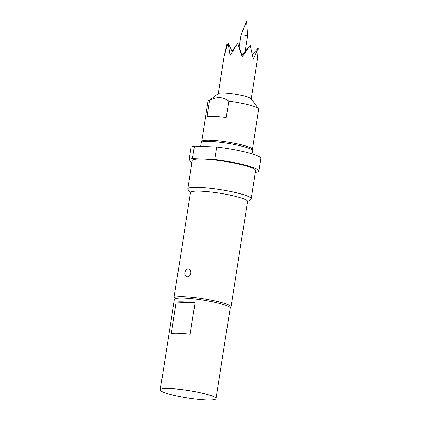 <?xml version="1.0" encoding="UTF-8"?>
<svg xmlns="http://www.w3.org/2000/svg" width="421" height="421" viewBox="0 0 421 421"><rect width="100%" height="100%" fill="white"/><g stroke="black" fill="none" stroke-linecap="round" stroke-linejoin="round"><path stroke-width="0.63" d="M247.537 35.995L246.564 21.05L241.075 34.985A3.273 0.432 8.9 0 1 241.075 34.985A3.273 0.432 8.9 0 1 242.228 34.848A3.273 0.432 8.9 0 1 245.659 35.311A3.273 0.432 8.9 0 1 247.537 35.995A3.273 0.432 8.9 0 1 247.532 36.011L245.106 51.525M227.182 45.163L226.903 44.431L224.24 56.025L228.019 42.9L232.234 51.736M226.903 44.431L227.077 45.463M235.086 47.189L234.713 47.762M188.524 268.966A3.978 2.968 107.5 0 1 189.113 269.066A3.978 2.968 107.5 0 1 190.929 272.982A3.978 2.968 107.5 0 1 187.303 276.755A3.978 2.968 107.5 0 1 186.714 276.655A3.978 2.968 107.5 0 1 184.977 272.35A3.978 2.968 107.5 0 1 188.524 268.966M189.434 269.198L191.102 273.034C190.492 275.376 189.224 276.613 187.303 276.755M201.943 142.045L201.885 141.966A25.665 3.405 8.9 0 1 201.727 141.482A25.665 3.405 8.9 0 1 210.805 140.309A25.665 3.405 8.9 0 1 238.054 144.035A25.665 3.405 8.9 0 1 252.442 149.423A25.665 3.405 8.9 0 1 252.142 149.834L252.063 149.892M201.727 141.482L208.027 101.272A25.665 3.405 8.9 0 1 208.327 100.856A25.665 3.405 8.9 0 1 209.632 100.382C212.958 98.451 216.326 97.493 219.73 97.498C223.098 97.761 226.119 98.977 228.808 101.151A25.665 3.405 8.9 0 1 258.578 108.723A25.665 3.405 8.9 0 1 258.736 109.213L252.442 149.423M228.808 101.151L226.251 117.485A25.665 3.405 -171.1 0 0 214.542 116.433A25.665 3.405 -171.1 0 0 207.074 116.717L209.632 100.382M208.327 100.856L218.473 93.594A16.682 2.21 8.9 0 1 224.177 93.099A16.682 2.21 8.9 0 1 240.875 95.304A16.682 2.21 8.9 0 1 251.137 98.709L258.578 108.723M200.638 146.361L201.217 142.687A25.986 3.447 8.9 0 1 218.373 142.109A25.986 3.447 8.9 0 1 246.58 147.497A25.986 3.447 8.9 0 1 252.558 150.729L252.068 153.881M176.199 302.094A28.233 3.742 8.9 0 1 195.049 302.846L190.129 334.263A28.233 3.742 -171.1 0 0 171.284 333.506L176.199 302.094L195.049 302.846M216.015 398.619L230.182 308.146A28.233 3.742 -171.1 0 0 223.683 304.636A28.233 3.742 -171.1 0 0 193.039 298.784A28.233 3.742 -171.1 0 0 174.399 299.41L160.233 389.888A28.233 3.742 -171.1 0 0 166.732 393.398A28.233 3.742 -171.1 0 0 197.375 399.25A28.233 3.742 -171.1 0 0 216.015 398.619A28.233 3.742 -171.1 0 0 209.516 395.108A28.233 3.742 -171.1 0 0 178.872 389.257A28.233 3.742 -171.1 0 0 160.233 389.888M174.536 299.131L174.141 298.605A28.87 3.831 8.9 0 1 173.962 298.057A28.87 3.831 8.9 0 1 193.023 297.41A28.87 3.831 8.9 0 1 224.367 303.399A28.87 3.831 8.9 0 1 231.013 306.988A28.87 3.831 8.9 0 1 230.676 307.456L230.14 307.84M190.45 192.76L188.013 189.471A32.08 4.252 8.9 0 1 187.813 188.866A32.08 4.252 8.9 0 1 208.995 188.15A32.08 4.252 8.9 0 1 243.817 194.802A32.08 4.252 8.9 0 1 251.205 198.791A32.08 4.252 8.9 0 1 250.832 199.312L247.501 201.691M187.813 188.866L192.244 160.59A32.08 4.252 8.9 0 1 203.585 159.127A32.08 4.252 8.9 0 1 248.243 166.532A32.08 4.252 8.9 0 1 255.631 170.521L251.205 198.791M173.962 298.057L190.492 192.502A28.87 3.831 8.9 0 1 209.553 191.86A28.87 3.831 8.9 0 1 240.896 197.849A28.87 3.831 8.9 0 1 247.543 201.438L231.013 306.988M228.019 42.9L230.082 55.404L237.691 43.284L242.117 56.74L250.258 45.368L253.3 59.256L258.357 47.931L257.478 59.193L251.263 98.877M235.002 46.994L232.076 51.43M242.117 56.74L242.043 55.062L250.258 45.368M237.691 43.284L242.043 55.062M216.694 147.008L214.726 159.57L192.45 158.68L194.418 146.113L216.694 147.008A35.29 4.678 8.9 0 1 260.767 158.449L258.799 171.015A35.29 4.678 8.9 0 1 255.426 172.431L255.331 172.431M191.939 162.522A35.29 4.678 8.9 0 1 189.071 160.096A35.29 4.678 8.9 0 1 192.45 158.68M214.726 159.57A35.29 4.678 8.9 0 1 258.799 171.015M189.071 160.096L191.039 147.529A35.29 4.678 8.9 0 1 194.418 146.113M252.421 54.446L258.357 47.931M218.299 93.715L224.514 54.03M239.144 47.278L241.07 34.996"/></g></svg>
